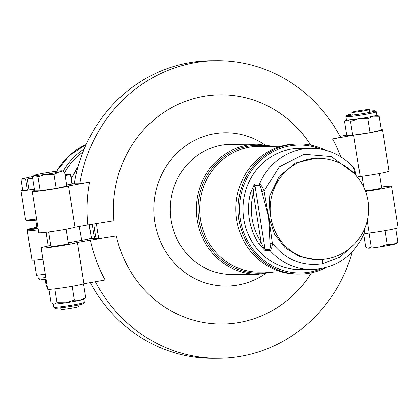 <?xml version="1.0" encoding="UTF-8"?>
<svg xmlns="http://www.w3.org/2000/svg" width="419" height="419" viewBox="0 0 419 419"><rect width="100%" height="100%" fill="white"/><g stroke="black" fill="none" stroke-linecap="round" stroke-linejoin="round"><path stroke-width="0.63" d="M79.222 226.47L81.742 240.396M64.945 174.508A15.948 0.854 171 0 1 66.113 174.383L70.811 174.356A15.948 0.854 171 0 1 70.429 174.534L65.134 175.713M72.33 183.946L70.811 174.356M71.932 184.014L70.429 174.534M93.783 223.982A131.173 123.574 89.7 0 0 96.145 238.725L98.879 238.71L116.335 235.965L90.336 240.139A139.799 131.697 89.7 0 0 105.132 279.986L83.957 283.752A18.74 1.006 171 0 1 63.651 287.68A18.74 1.006 171 0 1 47.672 289.204L41.13 247.896A18.74 1.006 -9 0 0 57.11 246.372A18.74 1.006 -9 0 0 77.41 242.439L90.336 240.139M321.363 268.694A63.934 60.231 -90.3 0 1 239.485 209.364A63.934 60.231 -90.3 0 1 320.687 149.101M325.149 150.054A65.034 61.268 89.7 0 0 298.977 143.989A65.034 61.268 89.7 0 0 238.076 209.369A65.034 61.268 89.7 0 0 299.711 274.057A65.034 61.268 89.7 0 0 325.82 267.694M299.711 274.057L297.495 274.068A65.034 61.268 -90.3 0 1 235.86 209.385A65.034 61.268 -90.3 0 1 296.757 144L298.977 143.989M269.962 243.14C270.433 246.314 270.286 248.42 269.527 249.452L265.091 249.473C263.818 248.179 262.488 245.738 261.084 242.151A58.424 55.036 -90.3 0 1 253.343 193.29L250.604 192.703A60.624 57.115 89.7 0 0 258.638 243.408L264.609 250.133L265.63 250.625L270.066 250.599C271.47 249.315 272.219 246.817 272.313 243.109L268.736 217.304L269.962 243.14A2.205 0.372 -6.7 0 0 272.313 243.109C285.459 259.764 302.167 266.673 322.431 263.834A6.615 2.189 79.9 0 1 323.086 259.356M258.638 243.408A2.205 0.419 -33 0 0 261.084 242.151L253.343 193.29C253.563 189.393 254.087 186.706 254.914 185.229L259.351 185.203C260.44 186.225 261.252 188.325 261.781 191.499L268.736 217.304L264.054 190.954C262.823 187.466 261.304 185.125 259.508 183.931L255.071 183.957L254.223 184.58L250.604 192.703M364.053 229.931L364.121 233.53L364.53 228.853M356.339 175.839L356.108 174.686L355.354 174.733M269.527 249.452A2.205 2.079 89.7 0 0 270.066 250.599A60.624 57.115 89.7 0 0 311.888 269.579L300.428 269.642A60.624 57.115 -90.3 0 1 243.182 214.203A60.624 57.115 -90.3 0 1 290.613 149.227A60.624 57.115 -90.3 0 1 299.742 148.394L311.202 148.326C327.904 148.546 342.03 154.972 353.584 167.61L355.055 174.409M353.762 173.063L331.23 156.497L304.037 154.223L279.363 166.841L264.054 190.954L261.781 191.499M83.957 283.752L77.41 242.439M91.462 238.49L70.015 242.481A18.74 1.006 -9 0 0 68.208 242.706M50.788 245.466A18.74 1.006 -9 0 0 41.13 247.896M381.568 187A18.74 1.006 171 0 1 391.508 186.324A18.74 1.006 171 0 1 365.483 191.373M379.436 173.534L381.709 187.88A8.82 0.471 171 0 1 375.057 189.398A8.82 0.471 171 0 1 365.227 190.703M367.212 220.75L369.16 233.053A18.74 1.006 -9 0 0 388.282 230.083A18.74 1.006 -9 0 0 398.05 227.637L391.508 186.324M369.16 233.053L363.933 233.98M352.337 251.709A148.813 140.187 -90.3 0 1 218.728 358.292L213.182 358.324A148.813 140.187 -90.3 0 1 90.284 282.626M311.458 272.785A114.638 107.997 -90.3 0 1 222.039 324.102A114.638 107.997 -90.3 0 1 116.335 235.965M222.018 324.102A114.638 107.997 89.7 0 0 311.411 272.795M218.728 358.292A148.813 140.187 -90.3 0 1 95.37 281.725M96.475 223.547A131.173 123.574 89.7 0 0 97.465 231.141A131.173 123.574 89.7 0 0 98.879 238.71M310.683 145.121A114.638 107.997 89.7 0 0 220.719 94.825M340.741 156.743A139.799 131.697 89.7 0 0 332.487 138.972L353.662 135.206A18.74 1.006 -9 0 0 372.79 132.242A18.74 1.006 -9 0 0 382.552 129.796A18.74 1.006 -9 0 0 381.285 129.633M346.691 135.112A18.74 1.006 -9 0 0 346.267 135.248L339.94 136.374M332.487 138.972L340.479 137.39A148.813 140.187 -90.3 0 0 217.042 60.676L211.495 60.708A148.813 140.187 -90.3 0 0 74.247 183.763L79.793 183.732L89.64 182.139A139.799 131.697 89.7 0 0 87.927 224.919L113.926 220.745A114.638 107.997 -90.3 0 1 220.74 94.825A114.638 107.997 -90.3 0 1 310.736 145.131M376.87 115.052L379.174 116.299L381.369 130.157L370.024 132.692L352.698 135.258L346.717 135.29L344.523 121.431L347.299 120.054A15.43 0.828 171 0 1 346.393 119.918L345.874 116.655A15.43 0.828 -9 0 0 361.246 115.063A15.43 0.828 -9 0 0 376.362 111.831L374.424 110.773L369.558 111.176A14.33 0.77 171 0 1 374.256 110.789A14.33 0.77 171 0 1 375.047 110.998A14.33 0.77 171 0 1 362.775 113.638A14.33 0.77 171 0 1 347.634 115.524A14.33 0.77 171 0 1 346.869 115.461A14.33 0.77 171 0 1 352.138 113.937L346.56 115.387L345.874 116.655M353.662 135.206L360.209 176.519L357.328 177.033M382.552 129.796L389.094 171.104A18.74 1.006 171 0 1 379.331 173.555A18.74 1.006 171 0 1 360.209 176.519M75.001 227.218L68.459 185.905A18.74 1.006 171 0 1 48.154 189.838A18.74 1.006 171 0 1 32.174 191.363L38.716 232.676A18.74 1.006 -9 0 0 54.7 231.152A18.74 1.006 -9 0 0 75.001 227.218L87.927 224.919M32.174 191.363A18.74 1.006 171 0 1 34.541 190.483M68.459 185.905L89.64 182.139M66.6 184.962L74.278 183.601M40.145 190.781L34.594 190.813L32.383 176.855L34.96 175.577A14.33 0.77 -9 0 0 45.781 174.372A14.33 0.77 -9 0 0 59.089 172.005A14.33 0.77 -9 0 0 62.352 170.905A14.33 0.77 -9 0 0 61.583 170.842A14.33 0.77 -9 0 0 50.767 172.052A14.33 0.77 -9 0 0 37.453 174.419A14.33 0.77 -9 0 0 34.169 175.372A14.33 0.77 -9 0 0 34.96 175.577L37.935 176.823L45.781 174.372L54.025 174.44L56.235 188.398L40.145 190.781L37.935 176.823M62.352 170.905L64.557 172.089L66.773 186.046L56.235 188.398M79.793 183.732A148.813 140.187 -90.3 0 1 217.042 60.676M379.174 116.299L373.287 116.204A15.43 0.828 171 0 1 358.947 118.755L350.499 121.395L347.299 120.054A15.43 0.828 171 0 0 358.947 118.755L367.824 118.828L370.024 132.692M352.698 135.258L350.499 121.395M376.362 111.831L376.875 115.089A15.43 0.828 171 0 1 373.287 116.204L367.824 118.828M48.939 289.367L51.05 302.701L53.428 303.974A15.43 0.828 -9 0 0 54.255 304.042A15.43 0.828 -9 0 0 65.903 302.743A15.43 0.828 -9 0 0 80.244 300.198L85.701 297.569L83.779 299.166A15.43 0.828 -9 0 1 80.244 300.198L74.352 300.104L72.168 286.292M83.533 283.888L85.701 297.569M55.968 308.211A14.33 0.77 -9 0 0 72.44 306.106A14.33 0.77 -9 0 0 83.355 303.539M54.842 288.869L57.026 302.67L65.903 302.743L74.352 300.104M52.92 303.78L54.255 304.042L57.026 302.67M368.793 109.527A8.82 0.471 -9 0 0 359.062 110.752A8.82 0.471 -9 0 0 351.892 112.36A8.82 0.471 -9 0 0 360.675 111.449A8.82 0.471 -9 0 0 369.312 109.6A8.82 0.471 -9 0 0 368.793 109.527M396.055 243.628A14.33 0.77 171 0 1 392.771 244.581A14.33 0.77 171 0 1 379.457 246.948A14.33 0.77 171 0 1 368.641 248.158A14.33 0.77 171 0 1 367.872 248.095L367.4 247.912L368.641 248.158L371.213 246.88L379.457 246.948L387.303 244.497L392.771 244.581L397.841 242.145L396.055 243.628M363.702 234.514L365.667 246.911L367.4 247.912M395.683 228.517L397.841 242.145M385.113 230.66L387.303 244.497M369.029 233.074L371.213 246.88M78.086 305.063L78.332 306.64A8.82 0.471 171 0 1 69.695 308.484A8.82 0.471 171 0 1 60.912 309.4L60.666 307.824M64.557 172.089L59.089 172.005L54.025 174.44M66.076 229.24L68.344 243.586A8.82 0.471 171 0 1 59.713 245.429A8.82 0.471 171 0 1 50.924 246.341L48.656 232M96.092 238.484L91.609 238.694M92.327 224.212A131.173 123.574 89.7 0 0 94.668 238.736M46.221 280.033A7.715 0.414 171 0 1 45.189 279.992A7.715 0.414 171 0 1 45.215 279.95L45.655 279.593M45.189 279.992L45.692 283.165A7.715 0.414 -9 0 0 45.729 283.197A7.715 0.414 -9 0 0 46.724 283.207M47.09 285.543A7.715 0.414 171 0 1 46.059 285.496A7.715 0.414 171 0 1 46.085 285.454L46.965 284.747M46.059 285.496L46.263 286.764A7.715 0.414 -9 0 0 47.289 286.806M32.603 178.232L27.361 179.007A15.948 0.854 171 0 1 25.7 179.191L21.002 179.217A15.948 0.854 171 0 1 21.385 179.039L30.304 177.048A15.948 0.854 171 0 1 32.347 176.687L32.598 176.65M34.321 189.1L29.084 189.88L27.361 179.007M29.084 189.88A15.948 0.854 171 0 1 27.424 190.064L25.7 179.191M27.424 190.064L22.72 190.09L21.002 179.217M34.353 189.278A17.65 0.948 171 0 1 20.95 190.472A17.65 0.948 171 0 1 22.673 189.776M38.087 228.701A16.551 0.885 -9 0 1 28.251 229.465A16.551 0.885 -9 0 1 36.841 227.281L28.885 229.062L27.675 229.659L27.319 230.696L31.97 260.052A17.65 0.948 -9 0 0 42.921 259.204M34.054 260.168L36.443 275.241L45.304 274.251M71.497 178.683A66.139 62.305 -90.3 0 1 78.07 166.631M258.004 274.293L231.911 274.44A65.034 61.268 -90.3 0 1 171.125 220.148A65.034 61.268 -90.3 0 1 231.178 144.372L257.266 144.225A65.034 61.268 89.7 0 0 196.37 209.605A65.034 61.268 89.7 0 0 258.004 274.293L273.843 271.999M269.056 146.362A63.934 60.231 89.7 0 0 198.046 209.594A63.934 60.231 89.7 0 0 269.768 272.02M281.668 271.957L259.272 272.083A62.829 59.189 -90.3 0 1 199.727 209.589A62.829 59.189 -90.3 0 1 258.56 146.42L280.955 146.294M264.489 144.634A76.64 72.199 89.7 0 0 185.968 145.618A76.64 72.199 89.7 0 0 154.784 222.096A76.64 72.199 89.7 0 0 265.222 273.801M318.194 259.623A50.704 47.766 -90.3 0 1 270.14 209.186A50.704 47.766 -90.3 0 1 317.618 158.214A50.704 50.704 0 0 1 368.406 204.32A50.704 50.704 0 0 1 318.194 259.623L316.13 259.633L299.622 256.611L285.114 247.729L274.372 234.064L268.736 217.304L269.747 195.579L279.253 176.31L295.489 163.043L315.449 158.23M265.63 250.625A2.205 2.079 89.7 0 1 265.091 249.473L254.914 185.229A2.205 2.079 89.7 0 1 255.071 183.957M322.431 263.834L339.982 257.13L354.191 244.335M311.202 148.326A60.624 57.115 89.7 0 0 302.078 149.159A60.624 57.115 89.7 0 0 259.508 183.931A2.205 2.079 -90.3 0 0 259.351 185.203M350.326 115.345A13.769 0.738 171 0 1 352.295 114.921M369.715 112.161A13.769 0.738 171 0 1 371.721 111.957M83.837 299.119L84.35 302.345A15.43 0.828 171 0 1 69.235 305.577A15.43 0.828 171 0 1 53.862 307.169L53.354 303.948M91.62 238.751A131.173 123.574 -90.3 0 1 89.331 224.694M64.631 172.523A64.709 60.959 -90.3 0 1 83.03 151.94M36.547 218.98A17.65 0.948 171 0 1 25.601 219.823L26.711 220.844L36.71 220.001A16.551 0.885 171 0 1 29.634 219.792M56.738 171.251A66.139 62.305 -90.3 0 1 86.157 144.592M84.24 148.97A66.139 62.305 89.7 0 0 63.112 171.209M36.898 227.637A11.025 0.592 -9 0 0 34.342 228.669A11.025 0.592 -9 0 0 38.035 228.36L34.295 228.669M27.319 230.696A17.65 0.948 -9 0 0 38.27 229.848M42.35 279.243A12.125 0.649 -9 0 0 46.137 279.531L40.104 279.908L38.988 279.41L38.176 278.012A14.33 0.77 171 0 0 45.818 277.488M46.08 232.315L48.243 245.958M78.144 166.38L71.466 178.478M257.266 144.225L273.13 146.341M315.554 158.225L317.618 158.214M311.888 269.579C336.064 268.322 353.474 256.308 364.121 233.535M356.108 174.686C354.736 169.47 353.893 167.113 353.584 167.616M346.387 119.881L345.057 120.95M84.35 302.345L83.664 303.613C85.67 303.33 77.525 305.551 64.5 307.331C50.867 308.95 56.355 307.965 54.559 308.059L53.862 307.169M351.892 112.36L352.332 115.136M369.312 109.6L369.752 112.376M362.016 176.294L363.755 187.256M34.169 175.372L32.876 176.409M89.231 224.71L91.52 238.751M46.781 283.6L45.729 283.197M37.029 228.47L35.709 220.137M25.601 219.823L20.95 190.472M86.167 144.565L69.381 155.418L56.623 171.261M37.715 275.1L38.176 278.012"/></g></svg>
